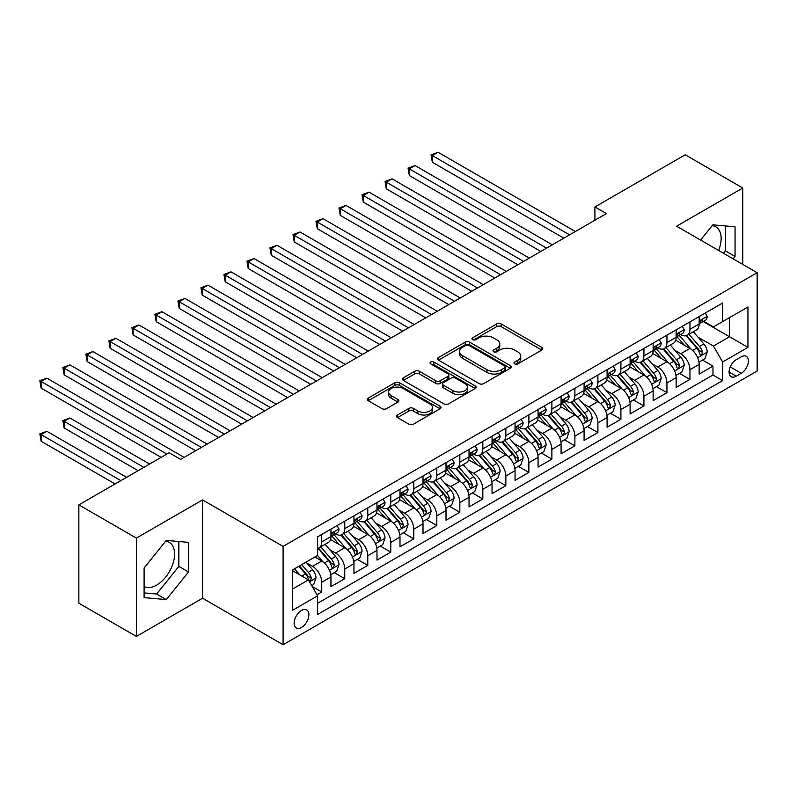 <?xml version="1.0" encoding="UTF-8"?>
<svg xmlns="http://www.w3.org/2000/svg" width="797" height="797" viewBox="0 0 797 797"><rect width="100%" height="100%" fill="white"/><g stroke="black" fill="none" stroke-linecap="round" stroke-linejoin="round"><path stroke-width="1.2" d="M514.663 363.89A2.232 1.295 0 0 0 517.821 363.89L541.821 350.042A3.198 1.843 0 0 0 542.757 348.737A3.198 1.843 0 0 0 541.821 347.432L501.164 323.951A3.198 1.843 0 0 0 496.651 323.951L472.651 337.808A2.232 1.295 0 0 0 471.993 338.725A2.232 1.295 0 0 0 472.651 339.642A2.232 1.295 0 0 0 475.809 339.642L478.917 337.848A10.222 5.898 0 0 1 493.373 337.848L496.76 339.801A10.222 5.898 0 0 1 499.759 343.975A10.222 5.898 0 0 1 496.76 348.15L493.652 349.943A2.232 1.295 0 0 0 493.004 350.849A2.232 1.295 0 0 0 493.652 351.766A2.232 1.295 0 0 0 496.82 351.766L499.928 349.973A10.222 5.898 0 0 1 514.384 349.973L517.771 351.925A10.222 5.898 0 0 1 520.76 356.1A10.222 5.898 0 0 1 517.771 360.274L514.663 362.067A2.232 1.295 0 0 0 514.005 362.984A2.232 1.295 0 0 0 514.663 363.89L514.663 362.067M144.098 586.482A25.384 14.655 120 0 0 156.64 585.137A25.384 14.655 120 0 0 173.218 562.772A25.384 14.655 120 0 0 169.333 542.428A25.384 14.655 120 0 0 165.587 541.273M301.505 627.458A10.411 6.017 120 0 0 308.309 618.273A10.411 6.017 120 0 0 306.706 609.934A10.411 6.017 120 0 0 301.505 610.452A10.411 6.017 120 0 0 294.701 619.628A10.411 6.017 120 0 0 296.295 627.966A10.411 6.017 120 0 0 301.505 627.458M712.129 225.73A25.384 14.655 -60 0 1 715.875 226.876A25.384 14.655 -60 0 1 718.645 250.477M397.484 414.988A3.198 1.843 0 0 0 396.547 416.283A3.198 1.843 0 0 0 397.484 417.588L408.891 424.173A3.198 1.843 0 0 0 413.414 424.173L440.064 408.791A3.198 1.843 0 0 0 441 407.486A3.198 1.843 0 0 0 440.064 406.181L399.407 382.709A3.198 1.843 0 0 0 394.884 382.709L368.234 398.092A3.198 1.843 0 0 0 367.297 399.397A3.198 1.843 0 0 0 368.234 400.702L382.012 408.662A3.198 1.843 0 0 0 386.535 408.662L397.942 402.077A3.198 1.843 0 0 0 398.869 400.771A3.198 1.843 0 0 0 397.942 399.466L391.108 395.521A8.548 4.931 0 0 1 388.597 392.034A8.548 4.931 0 0 1 393.877 387.472A8.548 4.931 0 0 1 403.192 388.537L429.962 403.999A8.548 4.931 0 0 1 432.462 407.486A8.548 4.931 0 0 1 427.182 412.039A8.548 4.931 0 0 1 417.867 410.973L413.414 408.393A3.198 1.843 0 0 0 408.891 408.393L397.484 414.988L397.484 417.588M202.548 499.908L136.387 538.105L78.853 504.89L78.853 603.209L136.387 636.424L202.548 598.228L283.094 644.723L283.094 546.403L202.548 499.908L202.548 598.228M742.764 264.405L742.764 188.012L676.603 226.209L757.15 272.713L283.094 546.403M742.764 188.012L685.241 154.797L594.911 206.951L594.911 220.231M78.853 504.89L169.183 452.736L180.69 459.381L606.417 213.586L594.911 206.951M479.146 383.616A3.198 1.843 0 0 0 483.659 383.616L510.319 368.234A3.198 1.843 0 0 0 511.246 366.929A3.198 1.843 0 0 0 510.319 365.624L469.652 342.152A3.198 1.843 0 0 0 465.139 342.152L438.48 357.534A3.198 1.843 0 0 0 437.553 358.839A3.198 1.843 0 0 0 438.48 360.144L479.146 383.616M431.585 364.378A2.232 1.295 0 0 1 433.857 364.697L433.857 362.037L475.191 385.897A3.198 1.843 0 0 1 476.128 387.203A3.198 1.843 0 0 1 475.191 388.508L448.532 403.9A3.198 1.843 0 0 1 444.019 403.9L403.362 380.428L403.362 377.818A3.198 1.843 0 0 0 402.425 379.123A3.198 1.843 0 0 0 403.362 380.428M403.362 377.818L414.769 371.233A3.198 1.843 0 0 1 419.282 371.233L435.77 380.747A3.198 1.843 0 0 0 440.293 380.747L447.854 376.383A3.198 1.843 0 0 0 448.791 375.078A3.198 1.843 0 0 0 447.854 373.773L430.689 363.86A2.232 1.295 0 0 1 430.031 362.944A2.232 1.295 0 0 1 431.416 361.758A2.232 1.295 0 0 1 433.857 362.037M316.977 594.741L321.749 591.982L312.205 586.462M306.775 563.001L312.544 566.338A13.021 7.512 60 0 1 321.749 582.278L330.954 576.968L330.954 586.662L344.762 578.692L334.292 572.644M329.779 549.711L335.557 553.048A13.021 7.512 60 0 1 344.762 568.998L353.968 563.678L353.968 573.382L367.776 565.412L357.305 559.364M352.792 536.431L358.57 539.768A13.021 7.512 60 0 1 367.776 555.708L376.981 550.398L376.981 560.092L390.789 552.122L380.318 546.075M375.805 523.141L381.584 526.478A13.021 7.512 60 0 1 390.789 542.418L399.994 537.108L399.994 546.812L413.802 538.832L403.332 532.794M398.819 509.861L404.597 513.188A13.021 7.512 60 0 1 413.802 529.138L423.008 523.818L423.008 533.522L436.816 525.552L426.345 519.505M421.832 496.571L427.61 499.908A13.021 7.512 60 0 1 436.816 515.848L446.021 510.538L446.021 520.232L459.829 512.262L449.359 506.215M444.846 483.281L450.624 486.618A13.021 7.512 60 0 1 459.829 502.568L469.034 497.248L469.034 506.952L482.843 498.982L472.372 492.935M467.859 470.001L473.637 473.338A13.021 7.512 60 0 1 482.843 489.278L492.048 483.968L492.048 493.662L505.856 485.692L495.385 479.645M490.872 456.711L496.651 460.048A13.021 7.512 60 0 1 505.856 475.988L515.061 470.678L515.061 480.372L528.869 472.402L518.399 466.355M513.886 443.431L519.664 446.758A13.021 7.512 60 0 1 528.869 462.708L538.075 457.388L538.075 467.092L551.883 459.122L541.412 453.075M536.899 430.141L542.677 433.478A13.021 7.512 60 0 1 551.883 449.418L561.088 444.108L561.088 453.802L574.886 445.832L564.415 439.785M559.912 416.851L565.691 420.188A13.021 7.512 60 0 1 574.886 436.128L584.091 430.818L584.091 440.522L597.899 432.542L587.429 426.505M582.916 403.571L588.694 406.908A13.021 7.512 60 0 1 597.899 422.848L607.105 417.528L607.105 427.232L620.913 419.262L610.442 413.215M605.929 390.281L611.707 393.618A13.021 7.512 60 0 1 620.913 409.558L630.118 404.248L630.118 413.942L643.926 405.972L633.456 399.925M628.943 376.991L634.721 380.328A13.021 7.512 60 0 1 643.926 396.278L653.132 390.958L653.132 400.662L666.94 392.692L656.469 386.645M651.956 363.711L657.734 367.048A13.021 7.512 60 0 1 666.94 382.988L676.145 377.678L676.145 387.372L689.953 379.402L689.953 369.698A13.021 7.512 -120 0 0 680.748 353.758L674.969 350.421M679.482 373.355L689.953 379.402M330.954 576.968A13.021 7.512 -120 0 0 321.749 561.018L314.845 557.033M353.968 563.678A13.021 7.512 -120 0 0 344.762 547.738L330.536 539.519M376.981 550.398A13.021 7.512 -120 0 0 367.776 534.448L353.549 526.229M399.994 537.108A13.021 7.512 -120 0 0 390.789 521.168L376.563 512.949M423.008 523.818A13.021 7.512 -120 0 0 413.802 507.878L399.576 499.659M446.021 510.538A13.021 7.512 -120 0 0 436.816 494.588L422.579 486.379M469.034 497.248A13.021 7.512 -120 0 0 459.829 481.308L445.593 473.089M492.048 483.968A13.021 7.512 -120 0 0 482.843 468.018L468.606 459.799M515.061 470.678A13.021 7.512 -120 0 0 505.856 454.738L491.619 446.519M538.075 457.388A13.021 7.512 -120 0 0 528.869 441.448L514.633 433.229M561.088 444.108A13.021 7.512 -120 0 0 551.883 428.158L537.646 419.949M584.091 430.818A13.021 7.512 -120 0 0 574.886 414.878L560.66 406.659M607.105 417.528A13.021 7.512 -120 0 0 597.899 401.588L583.673 393.369M630.118 404.248A13.021 7.512 -120 0 0 620.913 388.298L606.686 380.089M653.132 390.958A13.021 7.512 -120 0 0 643.926 375.018L629.7 366.799M676.145 377.678A13.021 7.512 -120 0 0 666.94 361.728L652.713 353.509M741.27 356.817L736.209 359.736A10.092 5.828 120 0 0 729.614 368.632A10.092 5.828 120 0 0 731.168 376.712A10.092 5.828 120 0 0 736.209 376.214L741.27 373.295A10.092 5.828 120 0 0 747.865 364.398A10.092 5.828 120 0 0 746.311 356.319A10.092 5.828 120 0 0 741.27 356.817M283.094 644.723L757.15 371.033L757.15 272.713M292.3 589.192L308.409 579.887L317.614 595.837L317.614 614.437L722.63 380.597L722.63 361.997L713.425 346.057L697.983 337.141M317.614 595.837L292.3 610.452L292.3 570.054L317.614 555.439L317.614 536.839L722.63 303.009L722.63 321.609L747.945 306.994L747.945 347.382L722.63 361.997M335.437 533.851L335.557 533.92A13.021 7.512 60 0 0 342.072 534.568L351.278 529.248A13.021 7.512 -120 0 0 353.968 523.29L353.968 515.848M358.451 520.561L358.57 520.63A13.021 7.512 60 0 0 365.086 521.278L374.291 515.968A13.021 7.512 -120 0 0 376.981 510L376.981 502.558M381.464 507.281L381.584 507.35A13.021 7.512 60 0 0 388.099 507.988L397.305 502.678A13.021 7.512 -120 0 0 399.994 496.72L399.994 489.278M404.477 493.991L404.597 494.06A13.021 7.512 60 0 0 411.103 494.708L420.308 489.388A13.021 7.512 -120 0 0 423.008 483.43L423.008 475.988M427.491 480.701L427.61 480.77A13.021 7.512 60 0 0 434.116 481.418L443.321 476.108A13.021 7.512 -120 0 0 446.021 470.14L446.021 462.708M450.504 467.421L450.624 467.49A13.021 7.512 60 0 0 457.129 468.128L466.335 462.818A13.021 7.512 -120 0 0 469.034 456.86L469.034 449.418M473.518 454.131L473.637 454.2A13.021 7.512 60 0 0 480.143 454.848L489.348 449.528A13.021 7.512 -120 0 0 492.048 443.57L492.048 436.128M496.531 440.851L496.651 440.92A13.021 7.512 60 0 0 503.156 441.558L512.361 436.248A13.021 7.512 -120 0 0 515.061 430.29L515.061 422.848M519.544 427.561L519.664 427.63A13.021 7.512 60 0 0 526.169 428.278L535.375 422.958A13.021 7.512 -120 0 0 538.075 417L538.075 409.558M542.558 414.271L542.677 414.34A13.021 7.512 60 0 0 549.183 414.988L558.388 409.678A13.021 7.512 -120 0 0 561.088 403.71L561.088 396.278M565.561 400.991L565.691 401.06A13.021 7.512 60 0 0 572.196 401.698L581.402 396.388A13.021 7.512 -120 0 0 584.091 390.43L584.091 382.988M588.575 387.701L588.694 387.77A13.021 7.512 60 0 0 595.21 388.418L604.415 383.098A13.021 7.512 -120 0 0 607.105 377.14L607.105 369.698M611.588 374.411L611.707 374.48A13.021 7.512 60 0 0 618.223 375.128L627.428 369.818A13.021 7.512 -120 0 0 630.118 363.86L630.118 356.418M634.601 361.131L634.721 361.2A13.021 7.512 60 0 0 641.236 361.848L650.442 356.528A13.021 7.512 -120 0 0 653.132 350.57L653.132 343.128M657.615 347.841L657.734 347.91A13.021 7.512 60 0 0 664.25 348.558L673.445 343.238A13.021 7.512 -120 0 0 676.145 337.28L676.145 329.838M317.614 603.269L712.966 375.018L712.966 366.112L699.158 374.092L699.158 364.388A13.021 7.512 -120 0 0 689.953 348.448L675.726 340.229M680.628 334.561L680.748 334.63A13.021 7.512 -120 0 0 687.253 335.268A13.021 7.512 -120 0 0 689.953 329.31L689.953 321.868M687.253 335.268L696.458 329.958A13.021 7.512 -120 0 0 699.158 324L699.158 316.558M321.749 534.448L321.749 541.89A13.021 7.512 60 0 1 319.059 547.848A13.021 7.512 60 0 1 317.614 548.376M319.059 547.848L328.264 542.538A13.021 7.512 -120 0 0 330.954 536.58L330.954 529.138M344.762 521.168L344.762 528.6A13.021 7.512 60 0 1 342.072 534.568M367.776 507.878L367.776 515.32A13.021 7.512 60 0 1 365.086 521.278M390.789 494.588L390.789 502.03A13.021 7.512 60 0 1 388.099 507.988M413.802 481.308L413.802 488.75A13.021 7.512 60 0 1 411.103 494.708M436.816 468.018L436.816 475.46A13.021 7.512 60 0 1 434.116 481.418M459.829 454.728L459.829 462.17A13.021 7.512 60 0 1 457.129 468.128M482.843 441.448L482.843 448.89A13.021 7.512 60 0 1 480.143 454.848M505.856 428.158L505.856 435.6A13.021 7.512 60 0 1 503.156 441.558M528.869 414.878L528.869 422.31A13.021 7.512 60 0 1 526.169 428.278M551.883 401.588L551.883 409.03A13.021 7.512 60 0 1 549.183 414.988M574.886 388.298L574.886 395.74A13.021 7.512 60 0 1 572.196 401.698M597.899 375.018L597.899 382.46A13.021 7.512 60 0 1 595.21 388.418M620.913 361.728L620.913 369.17A13.021 7.512 60 0 1 618.223 375.128M643.926 348.448L643.926 355.88A13.021 7.512 60 0 1 641.236 361.848M666.94 335.158L666.94 342.6A13.021 7.512 60 0 1 664.25 348.558M666.94 382.988L666.94 392.692M643.926 396.278L643.926 405.972M620.913 409.558L620.913 419.262M597.899 422.848L597.899 432.542M574.886 436.128L574.886 445.832M551.883 449.418L551.883 459.122M528.869 462.708L528.869 472.402M505.856 475.988L505.856 485.692M482.843 489.278L482.843 498.982M459.829 502.568L459.829 512.262M436.816 515.848L436.816 525.552M413.802 529.138L413.802 538.832M390.789 542.418L390.789 552.122M367.776 555.708L367.776 565.412M344.762 568.998L344.762 578.692M321.749 582.278L321.749 591.982M308.409 579.887L292.3 570.592M713.425 346.057L729.534 336.752L729.534 317.624L747.945 306.994M703.183 321.54L747.945 347.382M703.641 321.271L713.425 326.919L722.63 321.609M136.387 538.105L136.387 636.424M702.496 360.075L712.966 366.112M712.966 375.018L722.63 380.597M733.12 258.836L735.053 256.425L735.053 226.816L712.847 224.834L700.603 240.066M144.098 597.62L166.304 599.603L188.51 571.977L188.51 542.368L166.304 540.386L144.098 568.012L144.098 597.62M723.457 253.257L725.39 250.846L725.39 225.959M725.39 250.846L735.053 256.425M144.098 592.898L156.64 594.024L178.847 566.398L178.847 541.502M178.847 566.398L188.51 571.977M156.64 594.024L166.304 599.603M515.559 364.209L517.771 362.934A10.222 5.898 0 0 0 520.76 358.76L520.76 356.1M499.759 343.975L499.759 346.635A10.222 5.898 0 0 1 496.76 350.8L494.548 352.085M541.781 350.062L501.164 326.611A3.198 1.843 0 0 0 496.651 326.611L473.538 339.95M510.269 368.254L469.652 344.802A3.198 1.843 0 0 0 465.139 344.802L438.529 360.164M504.67 367.835A2.232 1.295 0 0 0 505.318 366.929A2.232 1.295 0 0 0 504.67 366.012L468.975 345.41A2.232 1.295 0 0 0 465.817 345.41L462.539 347.303A10.222 5.898 0 0 0 459.55 351.477A10.222 5.898 0 0 0 462.539 355.641L486.937 369.728A10.222 5.898 0 0 0 501.393 369.728L504.67 367.835L504.67 370.495A2.232 1.295 0 0 0 505.318 369.579L505.318 366.929M459.55 351.477L459.55 354.127A10.222 5.898 0 0 0 462.539 358.301L462.539 355.641M504.67 370.495L501.393 372.388A10.222 5.898 0 0 1 486.937 372.388L462.539 358.301M403.402 380.448L414.769 373.883L414.769 371.233M448.791 375.078L448.791 377.738A3.198 1.843 0 0 1 447.854 379.043L440.293 383.407A3.198 1.843 0 0 1 435.77 383.407L419.282 373.883A3.198 1.843 0 0 0 414.769 373.883M433.857 364.697L475.151 388.537M452.885 390.63A8.548 4.931 0 0 0 462.2 391.696A8.548 4.931 0 0 0 467.47 387.143A8.548 4.931 0 0 0 464.97 383.656L455.535 378.206A3.198 1.843 0 0 0 451.022 378.206L443.451 382.58A3.198 1.843 0 0 0 442.514 383.875A3.198 1.843 0 0 0 443.451 385.18L452.885 390.63L452.885 393.29A8.548 4.931 0 0 0 462.2 394.356A8.548 4.931 0 0 0 467.47 389.793L467.47 387.143M442.514 383.875L442.514 386.535A3.198 1.843 0 0 0 443.451 387.84L443.451 385.18M452.885 393.29L443.451 387.84M432.462 407.486L432.462 410.146A8.548 4.931 0 0 1 427.182 414.699A8.548 4.931 0 0 1 417.867 413.633L413.414 411.053A3.198 1.843 0 0 0 408.891 411.053L397.524 417.618M388.597 392.034L388.597 394.684A8.548 4.931 0 0 0 391.108 398.181L391.108 395.521M397.892 402.096L391.108 398.181M440.064 406.181L440.064 408.791L399.407 385.359A3.198 1.843 0 0 0 394.884 385.359L368.274 400.732M698.969 362.107L704.907 358.68L707.208 352.035A8.628 4.981 -120 0 0 703.851 343.935L693.34 331.761M691.228 349.285L679.213 335.368M684.394 345.231L677.42 337.161A20.662 11.935 -120 0 0 676.783 336.444M432.333 215.379L517.821 264.743L386.306 188.809L386.306 182.164L392.054 178.847L529.328 258.098M686.087 335.736L696.717 348.05A8.628 4.981 60 0 1 699.796 353.998L700.424 355.014L701.589 354.854L702.556 352.404A8.628 4.981 -120 0 0 699.477 346.456L688.967 334.282M686.705 335.537L698.142 348.767A4.393 2.54 60 0 1 699.248 350.491L702.556 352.404M705.255 313.032L707.208 316.419A8.628 4.981 60 0 1 705.425 320.245L701.051 322.765A8.628 4.981 -120 0 0 702.556 320.773L702.376 320.015M569.596 234.846L432.333 155.594L438.081 152.277L575.354 231.529M699.447 323.164L699.477 323.164A8.628 4.981 -120 0 0 701.051 322.765M701.44 320.135L702.556 320.773C702.018 319.477 701.091 320.005 699.796 322.377A8.628 4.981 60 0 1 699.158 323.602M563.848 238.173L432.333 162.239L432.333 155.594L431.067 154.867L438.081 152.277M432.333 162.239L431.067 154.867M675.956 375.397L681.903 371.96L684.195 365.315A8.628 4.981 -120 0 0 680.837 357.215L670.327 345.041M668.225 362.575L656.2 348.658M661.38 358.52L654.407 350.441A20.662 11.935 -120 0 0 653.769 349.724M409.319 228.669L494.807 278.023L363.293 202.099L363.293 195.454L369.041 192.137L506.314 271.388M663.074 349.026L673.704 361.34A8.628 4.981 60 0 1 676.783 367.278L677.41 368.304L678.576 368.134L679.542 365.684A8.628 4.981 -120 0 0 676.464 359.746L665.953 347.572M663.702 348.827L675.129 362.057A4.393 2.54 60 0 1 676.235 363.771L679.542 365.684M652.942 388.677L658.89 385.25L661.191 378.605A8.628 4.981 -120 0 0 657.824 370.505L647.313 358.331M645.211 375.855L633.187 361.948M638.367 371.81L631.393 363.731A20.662 11.935 -120 0 0 630.756 363.014M386.306 241.959L471.794 291.313L340.279 215.379L340.279 208.744L346.028 205.417L483.301 284.668M640.061 362.316L650.691 374.62A8.628 4.981 60 0 1 653.769 380.567L654.397 381.584L655.562 381.424L656.529 378.973A8.628 4.981 -120 0 0 653.46 373.026L642.94 360.862M640.688 362.107L652.115 375.337A4.393 2.54 60 0 1 653.221 377.061L656.529 378.973M629.929 401.967L635.876 398.53L638.178 391.885A8.628 4.981 -120 0 0 634.82 383.795L624.3 371.621M622.198 389.145L610.173 375.228M615.354 385.09L608.38 377.021A20.662 11.935 -120 0 0 607.742 376.294M363.293 255.239L448.781 304.603L317.266 228.669L317.266 222.024L323.014 218.707L460.287 297.958M617.047 375.596L627.677 387.91A8.628 4.981 60 0 1 630.756 393.848L631.383 394.874L632.549 394.714L633.515 392.254A8.628 4.981 -120 0 0 630.447 386.316L619.927 374.142M617.675 375.397L629.102 388.627A4.393 2.54 60 0 1 630.208 390.341L633.515 392.254M606.916 415.257L612.863 411.82L615.164 405.175A8.628 4.981 -120 0 0 611.807 397.075L601.287 384.901M599.185 402.435L587.17 388.518M592.34 398.38L585.367 390.301A20.662 11.935 -120 0 0 584.729 389.584M340.279 268.529L425.767 317.883L294.252 241.959L294.252 235.314L300.011 231.987L437.274 311.238M594.034 388.886L604.674 401.2A8.628 4.981 60 0 1 607.742 407.137L608.37 408.164L609.536 407.994L610.502 405.543A8.628 4.981 -120 0 0 607.434 399.606L596.913 387.432M594.662 388.687L606.089 401.917A4.393 2.54 60 0 1 607.194 403.631L610.502 405.543M682.242 326.322L684.195 329.709A8.628 4.981 60 0 1 682.411 333.525L678.038 336.055A8.628 4.981 -120 0 0 679.542 334.063L679.363 333.295M546.583 248.136L409.319 168.884L415.068 165.557L552.341 244.809M676.434 336.454L676.464 336.454A8.628 4.981 -120 0 0 678.038 336.055M678.426 333.425L679.542 334.063C679.004 332.767 678.078 333.295 676.783 335.657A8.628 4.981 60 0 1 676.145 336.882M540.834 251.453L409.319 175.529L409.319 168.884L408.054 168.147L415.068 165.557M409.319 175.529L408.054 168.147M659.229 339.612L661.191 342.999A8.628 4.981 60 0 1 659.398 346.815L655.024 349.335A8.628 4.981 -120 0 0 656.529 347.353L656.349 346.585M523.569 261.416L385.041 181.437L392.054 178.847M653.42 349.744L653.46 349.744A8.628 4.981 -120 0 0 655.024 349.335M655.413 346.705L656.529 347.353C655.991 346.047 655.064 346.585 653.769 348.947A8.628 4.981 60 0 1 653.132 350.172M386.306 188.809L385.041 181.437M636.215 352.892L638.178 356.279A8.628 4.981 60 0 1 636.385 360.095L632.021 362.625A8.628 4.981 -120 0 0 633.515 360.633L633.336 359.875M500.556 274.706L362.027 194.727L369.041 192.137M630.407 363.024L630.447 363.024A8.628 4.981 -120 0 0 632.021 362.625M632.41 359.995L633.515 360.633C632.977 359.337 632.051 359.865 630.756 362.227A8.628 4.981 60 0 1 630.118 363.462M363.293 202.099L362.027 194.727M613.202 366.182L615.164 369.569A8.628 4.981 60 0 1 613.381 373.385L609.008 375.905A8.628 4.981 -120 0 0 610.502 373.923L610.323 373.155M477.552 287.996L339.014 208.007L346.028 205.417M607.394 376.314L607.434 376.314A8.628 4.981 -120 0 0 609.008 375.905M609.396 373.275L610.502 373.923C609.964 372.627 609.047 373.155 607.742 375.517A8.628 4.981 60 0 1 607.105 376.742M340.279 215.379L339.014 208.007M583.902 428.537L589.85 425.11L592.151 418.465A8.628 4.981 -120 0 0 588.794 410.365L578.273 398.191M576.171 415.715L564.156 401.808M569.327 411.66L562.353 403.591A20.662 11.935 -120 0 0 561.716 402.874M317.266 281.819L402.754 331.173L271.239 255.239L271.239 248.594L276.997 245.277L414.261 324.528M571.021 402.166L581.661 414.48A8.628 4.981 60 0 1 584.729 420.427L585.357 421.444L586.522 421.284L587.489 418.833A8.628 4.981 -120 0 0 584.42 412.886L573.9 400.712M571.648 401.967L583.075 415.197A4.393 2.54 60 0 1 584.181 416.921L587.489 418.833M590.198 379.472L592.151 382.859A8.628 4.981 60 0 1 590.368 386.675L585.994 389.195A8.628 4.981 -120 0 0 587.489 387.212L587.309 386.445M454.539 301.276L316.001 221.297L323.014 218.707M584.38 389.603L584.42 389.603A8.628 4.981 -120 0 0 585.994 389.195M586.383 386.565L587.489 387.212C586.951 385.907 586.034 386.445 584.729 388.806A8.628 4.981 60 0 1 584.091 390.032M317.266 228.669L316.001 221.297M560.889 441.827L566.836 438.39L569.138 431.745A8.628 4.981 -120 0 0 565.78 423.655L555.26 411.481M553.158 429.005L541.143 415.088M546.324 424.95L539.34 416.881A20.662 11.935 -120 0 0 538.702 416.154M294.252 295.099L379.741 344.453L248.226 268.529L248.226 261.884L253.984 258.567L391.247 337.818M548.007 415.456L558.647 427.77A8.628 4.981 60 0 1 561.716 433.707L562.343 434.734L563.509 434.564L564.485 432.113A8.628 4.981 -120 0 0 561.407 426.176L550.896 414.002M548.635 415.257L560.062 428.487A4.393 2.54 60 0 1 561.168 430.201L564.485 432.113M567.185 392.752L569.138 396.139A8.628 4.981 60 0 1 567.354 399.955L562.981 402.485A8.628 4.981 -120 0 0 564.485 400.493L564.296 399.725M431.526 314.566L292.987 234.577L300.011 231.987M561.367 402.883L561.407 402.883A8.628 4.981 -120 0 0 562.981 402.485M563.369 399.855L564.485 400.493C563.937 399.197 563.021 399.725 561.716 402.087A8.628 4.981 60 0 1 561.088 403.312M294.252 241.959L292.987 234.577M537.875 455.107L543.823 451.68L546.124 445.035A8.628 4.981 -120 0 0 542.767 436.935L532.247 424.761M530.144 442.285L518.13 428.378M523.31 438.24L516.336 430.161A20.662 11.935 -120 0 0 515.689 429.444M271.239 308.389L356.727 357.743L225.212 281.809L225.212 275.174L230.971 271.847L368.234 351.098M524.994 428.746L535.634 441.06A8.628 4.981 60 0 1 538.702 446.997L539.33 448.024L540.496 447.854L541.472 445.403A8.628 4.981 -120 0 0 538.393 439.466L527.883 427.292M525.621 428.537L537.048 441.767A4.393 2.54 60 0 1 538.154 443.491L541.472 445.403M544.172 406.042L546.124 409.429A8.628 4.981 60 0 1 544.341 413.245L539.967 415.765A8.628 4.981 -120 0 0 541.472 413.782L541.283 413.015M408.512 327.846L269.974 247.867L276.997 245.277M538.364 416.173L538.393 416.173A8.628 4.981 -120 0 0 539.967 415.765M540.356 413.135L541.472 413.782C540.924 412.477 540.007 413.015 538.702 415.376A8.628 4.981 60 0 1 538.075 416.602M271.239 255.239L269.974 247.867M514.862 468.397L520.81 464.96L523.111 458.325A8.628 4.981 -120 0 0 519.754 450.225L509.243 438.051M507.131 455.575L495.116 441.658M500.297 451.52L493.323 443.451A20.662 11.935 -120 0 0 492.676 442.733M248.226 321.669L333.714 371.033M501.98 442.026L512.62 454.34A8.628 4.981 60 0 1 515.699 460.287L516.326 461.304L517.482 461.144L518.458 458.683A8.628 4.981 -120 0 0 515.38 452.746L504.87 440.572M502.608 441.827L514.035 455.057A4.393 2.54 60 0 1 515.141 456.781L518.458 458.683M521.158 419.322L523.111 422.709A8.628 4.981 60 0 1 521.328 426.525L516.954 429.055A8.628 4.981 -120 0 0 518.458 427.062L518.279 426.305M385.499 341.136L246.96 261.157L253.984 258.567M515.35 429.453L515.38 429.453A8.628 4.981 -120 0 0 516.954 429.055M517.343 426.425L518.458 427.062C517.911 425.767 516.994 426.295 515.699 428.656A8.628 4.981 60 0 1 515.061 429.892M248.226 268.529L246.96 261.157M491.849 481.687L497.796 478.25L500.098 471.605A8.628 4.981 -120 0 0 496.74 463.505L486.23 451.331M484.118 468.865L472.103 454.948M477.283 464.81L470.31 456.731A20.662 11.935 -120 0 0 469.662 456.014M225.212 334.959L310.71 384.313L179.195 308.389L179.195 301.744L184.944 298.417L322.217 377.668M478.967 455.316L489.607 467.63A8.628 4.981 60 0 1 492.685 473.567L493.313 474.594L494.479 474.424L495.445 471.973A8.628 4.981 -120 0 0 492.367 466.036L481.856 453.862M479.595 455.117L491.022 468.347A4.393 2.54 60 0 1 492.128 470.061L495.445 471.973M498.145 432.612L500.098 435.999A8.628 4.981 60 0 1 498.314 439.814L493.941 442.335A8.628 4.981 -120 0 0 495.445 440.352L495.266 439.585M362.486 354.426L223.947 274.437L230.971 271.847M492.337 442.743L492.367 442.743A8.628 4.981 -120 0 0 493.941 442.335M494.329 439.715L495.445 440.352C494.897 439.057 493.981 439.585 492.685 441.946A8.628 4.981 60 0 1 492.048 443.172M225.212 281.809L223.947 274.437M468.835 494.967L474.783 491.54L477.084 484.895A8.628 4.981 -120 0 0 473.727 476.795L463.216 464.621M461.104 482.145L449.09 468.238M454.27 478.1L447.296 470.021A20.662 11.935 -120 0 0 446.649 469.303M202.199 348.249L287.697 397.603L156.182 321.669L156.182 315.024L161.93 311.707L299.204 390.958M455.964 468.596L466.594 480.91A8.628 4.981 60 0 1 469.672 486.857L470.3 487.874L471.465 487.714L472.432 485.263A8.628 4.981 -120 0 0 469.353 479.316L458.843 467.142M456.581 468.397L468.008 481.627A4.393 2.54 60 0 1 469.124 483.351L472.432 485.263M475.132 445.902L477.084 449.289A8.628 4.981 60 0 1 475.301 453.104L470.927 455.625A8.628 4.981 -120 0 0 472.432 453.642L472.252 452.875M339.472 367.706L202.199 288.454L207.957 285.137L345.231 364.388M469.323 456.033L469.353 456.033A8.628 4.981 -120 0 0 470.927 455.625M471.316 452.995L472.432 453.642C471.884 452.337 470.967 452.875 469.672 455.236A8.628 4.981 60 0 1 469.034 456.462M333.724 371.033L202.199 295.099L202.199 288.454L200.934 287.727L207.957 285.137M202.199 295.099L200.934 287.727M445.832 508.257L451.769 504.82L454.071 498.175A8.628 4.981 -120 0 0 450.713 490.085L440.203 477.911M438.091 495.435L426.076 481.518M431.257 491.38L424.283 483.311A20.662 11.935 -120 0 0 423.645 482.583M179.195 361.529L264.684 410.893L133.169 334.959L133.169 328.314L138.917 324.997L276.19 404.248M432.95 481.886L443.58 494.2A8.628 4.981 60 0 1 446.659 500.137L447.286 501.164L448.452 501.004L449.418 498.543A8.628 4.981 -120 0 0 446.34 492.606L435.829 480.432M433.568 481.687L444.995 494.917A4.393 2.54 60 0 1 446.111 496.631L449.418 498.543M452.118 459.182L454.071 462.569A8.628 4.981 60 0 1 452.288 466.384L447.914 468.915A8.628 4.981 -120 0 0 449.418 466.922L449.239 466.155M316.459 380.996L177.92 301.017L184.944 298.417M446.31 469.313L446.34 469.313A8.628 4.981 -120 0 0 447.914 468.915M448.303 466.285L449.418 466.922C448.88 465.627 447.954 466.155 446.659 468.516A8.628 4.981 60 0 1 446.021 469.742M179.195 308.389L177.92 301.017M422.818 521.547L428.766 518.11L431.057 511.465A8.628 4.981 -120 0 0 427.7 503.365L417.19 491.191M415.078 508.715L403.063 494.807M408.243 504.67L401.27 496.591A20.662 11.935 -120 0 0 400.632 495.873M156.182 374.819L241.67 424.173L110.155 348.249L110.155 341.604L115.904 338.277L253.177 417.528M409.937 495.176L420.567 507.49A8.628 4.981 60 0 1 423.645 513.427L424.273 514.454L425.439 514.284L426.405 511.833A8.628 4.981 -120 0 0 423.327 505.896L412.816 493.722M410.565 494.977L421.992 508.207A4.393 2.54 60 0 1 423.097 509.921L426.405 511.833M429.105 472.472L431.057 475.859A8.628 4.981 60 0 1 429.274 479.674L424.901 482.195A8.628 4.981 -120 0 0 426.405 480.212L426.226 479.445M293.445 394.286L154.917 314.297L161.93 311.707M423.297 482.603L423.327 482.603A8.628 4.981 -120 0 0 424.901 482.195M425.289 479.565L426.405 480.212C425.867 478.907 424.94 479.445 423.645 481.806A8.628 4.981 60 0 1 423.008 483.032M156.182 321.669L154.917 314.297M399.805 534.827L405.753 531.4L408.054 524.755A8.628 4.981 -120 0 0 404.687 516.655L394.176 504.481M392.074 522.005L380.049 508.097M385.23 517.95L378.256 509.881A20.662 11.935 -120 0 0 377.619 509.163M133.169 388.099L218.657 437.463L87.142 361.529L87.142 354.884L92.89 351.567L230.164 430.818M386.924 508.456L397.554 520.77A8.628 4.981 60 0 1 400.632 526.717L401.26 527.734L402.425 527.574L403.392 525.123A8.628 4.981 -120 0 0 400.323 519.176L389.803 507.002M387.551 508.257L398.978 521.487A4.393 2.54 60 0 1 400.084 523.211L403.392 525.123M376.792 548.117L382.739 544.68L385.041 538.035A8.628 4.981 -120 0 0 381.673 529.935L371.163 517.771M369.061 535.295L357.036 521.377M362.217 531.24L355.243 523.161A20.662 11.935 -120 0 0 354.605 522.443M110.155 401.389L195.644 450.743L64.129 374.819L64.129 368.174L69.877 364.857L207.15 444.108M363.91 521.746L374.54 534.06A8.628 4.981 60 0 1 377.619 539.997L378.246 541.024L379.412 540.854L380.378 538.403A8.628 4.981 -120 0 0 377.31 532.466L366.789 520.292M364.538 521.547L375.965 534.777A4.393 2.54 60 0 1 377.071 536.491L380.378 538.403M353.778 561.397L359.726 557.97L362.027 551.325A8.628 4.981 -120 0 0 358.67 543.225L348.15 531.051M346.047 548.575L334.023 534.667M339.203 544.53L332.229 536.451A20.662 11.935 -120 0 0 331.592 535.733M87.142 414.679L161.124 457.388L41.115 388.099L41.115 381.464L46.874 378.137L184.137 457.388M340.897 535.036L351.537 547.34A8.628 4.981 60 0 1 354.605 553.287L355.233 554.304L356.398 554.144L357.365 551.693A8.628 4.981 -120 0 0 354.296 545.746L343.776 533.582M341.524 534.827L352.951 548.057A4.393 2.54 60 0 1 354.057 549.781L357.365 551.693M330.765 574.687L336.713 571.25L339.014 564.605A8.628 4.981 -120 0 0 335.657 556.515L325.136 544.341M323.034 561.865L317.525 555.489M316.19 557.81L315.303 556.774M149.617 464.033L69.877 417.997L64.129 421.324L64.129 427.959L138.11 470.678M317.883 548.316L328.523 560.63A8.628 4.981 60 0 1 331.592 566.567L332.219 567.594L333.385 567.434L334.351 564.973A8.628 4.981 -120 0 0 331.283 559.036L320.763 546.862M318.511 548.117L329.938 561.347A4.393 2.54 60 0 1 331.044 563.071L334.351 564.973M64.129 427.959L62.863 420.587L143.868 467.351M62.863 420.587L69.877 417.997M311.747 585.665L313.699 584.54L316.001 577.895A8.628 4.981 -120 0 0 312.643 569.795L306.018 562.134M299.841 574.946L294.511 568.779M293.176 571.1L292.3 570.074M126.603 477.323L46.874 431.287L41.115 434.604L41.115 441.249L115.097 483.958M298.885 566.249L305.51 573.92A8.628 4.981 60 0 1 308.578 579.857L309.206 580.883L310.372 580.714L311.348 578.263A8.628 4.981 -120 0 0 308.27 572.326L301.645 564.655M299.423 565.94L306.925 574.637A4.393 2.54 60 0 1 308.031 576.351L311.348 578.263M41.115 441.249L39.85 433.877L120.855 480.641M39.85 433.877L46.874 431.287M406.091 485.752L408.054 489.139A8.628 4.981 60 0 1 406.261 492.964L401.887 495.485A8.628 4.981 -120 0 0 403.392 493.502L403.212 492.735M270.432 407.566L131.904 327.587L138.917 324.997M400.283 495.883L400.323 495.883A8.628 4.981 -120 0 0 401.887 495.485M402.276 492.855L403.392 493.502C402.854 492.197 401.927 492.725 400.632 495.096A8.628 4.981 60 0 1 399.994 496.322M133.169 334.959L131.904 327.587M383.078 499.042L385.041 502.429A8.628 4.981 60 0 1 383.247 506.244L378.884 508.775A8.628 4.981 -120 0 0 380.378 506.782L380.199 506.015M247.419 420.856L108.89 340.867L115.904 338.277M377.27 509.173L377.31 509.173A8.628 4.981 -120 0 0 378.884 508.775M379.262 506.145L380.378 506.782C379.84 505.487 378.914 506.015 377.619 508.376A8.628 4.981 60 0 1 376.981 509.602M110.155 348.249L108.89 340.867M360.065 512.332L362.027 515.719A8.628 4.981 60 0 1 360.234 519.534L355.87 522.055A8.628 4.981 -120 0 0 357.365 520.072L357.186 519.305M224.405 434.136L85.877 354.157L92.89 351.567M354.257 522.463L354.296 522.463A8.628 4.981 -120 0 0 355.87 522.055M356.259 519.425L357.365 520.072C356.827 518.767 355.9 519.305 354.605 521.666A8.628 4.981 60 0 1 353.968 522.892M87.142 361.529L85.877 354.157M337.061 525.612L339.014 528.999A8.628 4.981 60 0 1 337.231 532.814L332.857 535.345A8.628 4.981 -120 0 0 334.351 533.352L334.172 532.595M201.402 447.426L62.863 367.447L69.877 364.857M331.243 535.743L331.283 535.743A8.628 4.981 -120 0 0 332.857 535.345M333.246 532.715L334.351 533.352C333.813 532.057 332.897 532.585 331.592 534.946A8.628 4.981 60 0 1 330.954 536.182M64.129 374.819L62.863 367.447M166.882 454.071L39.85 380.727L46.874 378.137M41.115 388.099L39.85 380.727M312.544 566.338L321.749 561.018M335.557 553.048L344.762 547.738M358.57 539.768L367.776 534.448M381.584 526.478L390.789 521.168M404.597 513.188L413.802 507.878M427.61 499.908L436.816 494.588M450.624 486.618L459.829 481.308M473.637 473.338L482.843 468.018M496.651 460.048L505.856 454.738M519.664 446.758L528.869 441.448M542.677 433.478L551.883 428.158M565.691 420.188L574.886 414.878M588.694 406.908L597.899 401.588M611.707 393.618L620.913 388.298M634.721 380.328L643.926 375.018M657.734 367.048L666.94 361.728M680.748 353.758L689.953 348.448M689.953 329.31L699.158 324M321.749 541.89L330.954 536.58M344.762 528.6L353.968 523.29M367.776 515.32L376.981 510M390.789 502.03L399.994 496.72M413.802 488.75L423.008 483.43M436.816 475.46L446.021 470.14M459.829 462.17L469.034 456.86M482.843 448.89L492.048 443.57M505.856 435.6L515.061 430.29M528.869 422.31L538.075 417M551.883 409.03L561.088 403.71M574.886 395.74L584.091 390.43M597.899 382.46L607.105 377.14M620.913 369.17L630.118 363.86M643.926 355.88L653.132 350.57M666.94 342.6L676.145 337.28M689.953 369.698L699.158 364.388M730.231 366.919L741.27 373.295M729.076 372.089L736.209 376.214M517.771 362.934L517.771 360.274M493.652 351.766L493.652 349.943M496.76 350.8L496.76 348.15M472.651 339.642L472.651 337.808M496.651 326.611L496.651 323.951M501.164 326.611L501.164 323.951M541.821 350.042L541.821 347.432M438.48 360.144L438.48 357.534M465.139 344.802L465.139 342.152M469.652 344.802L469.652 342.152M510.319 368.234L510.319 365.624M486.937 372.388L486.937 369.728M501.393 372.388L501.393 369.728M419.282 373.883L419.282 371.233M435.77 383.407L435.77 380.747M440.293 383.407L440.293 380.747M447.854 379.043L447.854 376.383M475.191 388.508L475.191 385.897M408.891 411.053L408.891 408.393M413.414 411.053L413.414 408.393M417.867 413.633L417.867 410.973M397.942 402.077L397.942 399.466M368.234 400.702L368.234 398.092M394.884 385.359L394.884 382.709M399.407 385.359L399.407 382.709M697.654 357.684L707.158 352.194M699.477 346.456L703.851 343.935M692.603 350.431L696.717 348.05M707.158 316.329L699.158 320.942M674.641 370.974L684.145 365.484M676.464 359.746L680.837 357.215M669.59 363.711L673.704 361.34M651.627 384.254L661.131 378.774M653.46 373.026L657.824 370.505M646.586 377.001L650.691 374.62M628.614 397.544L638.118 392.054M630.447 386.316L634.82 383.795M623.573 390.281L627.677 387.91M605.6 410.834L615.105 405.344M607.434 399.606L611.807 397.075M600.559 403.571L604.674 401.2M684.145 329.609L676.145 334.232M661.131 342.899L653.132 347.512M638.118 356.179L630.118 360.802M615.105 369.469L607.105 374.082M582.587 424.114L592.091 418.624M584.42 412.886L588.794 410.365M577.546 416.861L581.661 414.48M592.091 382.759L584.091 387.372M559.574 437.404L569.078 431.914M561.407 426.176L565.78 423.655M554.533 430.141L558.647 427.77M569.078 396.039L561.088 400.662M536.56 450.694L546.065 445.204M538.393 439.466L542.767 436.935M531.519 443.431L535.634 441.06M546.065 409.329L538.075 413.942M513.547 463.974L523.051 458.484M515.38 452.746L519.754 450.225M508.506 456.721L512.62 454.34M523.051 422.609L515.061 427.232M490.534 477.264L500.038 471.774M492.367 466.036L496.74 463.505M485.493 470.001L489.607 467.63M500.038 435.899L492.048 440.522M467.52 490.544L477.034 485.064M469.353 479.316L473.727 476.795M462.479 483.291L466.594 480.91M477.034 449.189L469.034 453.802M444.517 503.834L454.021 498.344M446.34 492.606L450.713 490.085M439.466 496.571L443.58 494.2M454.021 462.469L446.021 467.092M421.503 517.123L431.008 511.634M423.327 505.896L427.7 503.365M416.452 509.861L420.567 507.49M431.008 475.759L423.008 480.372M398.49 530.404L407.994 524.914M400.323 519.176L404.687 516.655M393.439 523.151L397.554 520.77M375.477 543.693L384.981 538.204M377.31 532.466L381.673 529.935M370.436 536.431L374.54 534.06M352.463 556.973L361.968 551.494M354.296 545.746L358.67 543.225M347.422 549.721L351.537 547.34M329.45 570.263L338.954 564.774M331.283 559.036L335.657 556.515M324.409 563.001L328.523 560.63M309.495 581.78L315.941 578.064M308.27 572.326L312.643 569.795M301.784 576.062L305.51 573.92M407.994 489.049L399.994 493.662M384.981 502.329L376.981 506.952M361.968 515.619L353.968 520.232M338.954 528.899L330.954 533.522"/></g></svg>
